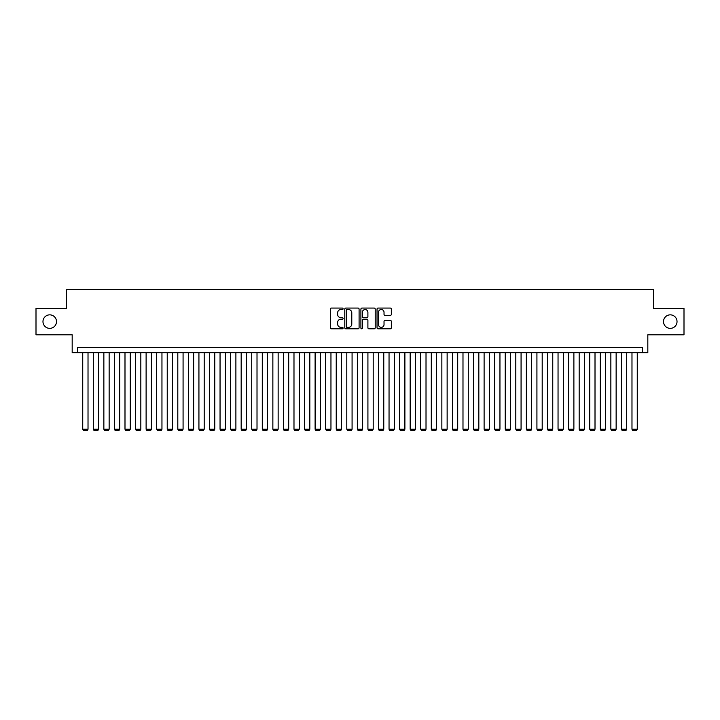 <?xml version="1.0" encoding="UTF-8"?>
<svg xmlns="http://www.w3.org/2000/svg" width="720" height="720" viewBox="0 0 720 720"><rect width="100%" height="100%" fill="white"/><g stroke="black" fill="none" stroke-linecap="round" stroke-linejoin="round"><path stroke-width="1.08" d="M343.098 308.799A0.729 0.729 0 0 0 342.378 308.07L331.362 308.07A1.035 1.035 0 0 0 330.327 309.105L330.327 327.771A1.035 1.035 0 0 0 331.362 328.806L342.378 328.806A0.729 0.729 0 0 0 343.098 328.077A0.729 0.729 0 0 0 342.378 327.357L340.947 327.357A3.321 3.321 0 0 1 337.635 324.036L337.635 322.479A3.321 3.321 0 0 1 340.947 319.167L342.378 319.167A0.729 0.729 0 0 0 343.098 318.438A0.729 0.729 0 0 0 342.378 317.709L340.947 317.709A3.321 3.321 0 0 1 337.635 314.397L337.635 312.84A3.321 3.321 0 0 1 340.947 309.519L342.378 309.519A0.729 0.729 0 0 0 343.098 308.799M663.507 321.606A6.759 6.759 0 0 0 670.266 328.365A6.759 6.759 0 0 0 677.025 321.606A6.759 6.759 0 0 0 670.266 314.847A6.759 6.759 0 0 0 663.507 321.606M42.975 321.606A6.759 6.759 0 0 0 49.734 328.365A6.759 6.759 0 0 0 56.493 321.606A6.759 6.759 0 0 0 49.734 314.847A6.759 6.759 0 0 0 42.975 321.606M390.303 315.378A1.035 1.035 0 0 0 391.338 314.343L391.338 309.105A1.035 1.035 0 0 0 390.303 308.07L378.063 308.07A1.035 1.035 0 0 0 377.028 309.105L377.028 327.771A1.035 1.035 0 0 0 378.063 328.806L390.303 328.806A1.035 1.035 0 0 0 391.338 327.771L391.338 321.444A1.035 1.035 0 0 0 390.303 320.409L385.065 320.409A1.035 1.035 0 0 0 384.03 321.444L384.03 324.576A2.772 2.772 0 0 1 381.258 327.357A2.772 2.772 0 0 1 378.477 324.576L378.477 312.291A2.772 2.772 0 0 1 381.258 309.519A2.772 2.772 0 0 1 384.03 312.291L384.03 314.343A1.035 1.035 0 0 0 385.065 315.378L390.303 315.378M642.546 352.764L647.82 352.764L647.82 334.809L684 334.809L684 308.403L653.634 308.403L653.634 289.395L66.366 289.395L66.366 308.403L36 308.403L36 334.809L72.18 334.809L72.18 352.764L642.546 352.764L642.546 347.481L77.454 347.481L77.454 352.764M359.091 309.105A1.035 1.035 0 0 0 358.056 308.07L345.825 308.07A1.035 1.035 0 0 0 344.781 309.105L344.781 327.771A1.035 1.035 0 0 0 345.825 328.806L358.056 328.806A1.035 1.035 0 0 0 359.091 327.771L359.091 309.105M361.944 308.07L374.175 308.07A1.035 1.035 0 0 1 375.219 309.105L375.219 327.771A1.035 1.035 0 0 1 374.175 328.806L368.946 328.806A1.035 1.035 0 0 1 367.902 327.771L367.902 320.202A1.035 1.035 0 0 0 366.867 319.167L363.393 319.167A1.035 1.035 0 0 0 362.358 320.202L362.358 328.077A0.729 0.729 0 0 1 361.629 328.806A0.729 0.729 0 0 1 360.909 328.077L360.909 309.105A1.035 1.035 0 0 1 361.944 308.07M346.959 309.519A0.729 0.729 0 0 0 346.239 310.248L346.239 326.628A0.729 0.729 0 0 0 346.959 327.357L348.462 327.357A3.321 3.321 0 0 0 351.783 324.036L351.783 312.84A3.321 3.321 0 0 0 348.462 309.519L346.959 309.519M367.902 312.345A2.772 2.772 0 0 0 365.13 309.573A2.772 2.772 0 0 0 362.358 312.345L362.358 316.674A1.035 1.035 0 0 0 363.393 317.709L366.867 317.709A1.035 1.035 0 0 0 367.902 316.674L367.902 312.345M88.02 352.764L88.02 429.237L82.737 429.237L82.737 352.764M88.02 429.237L87.228 430.605L83.529 430.605L82.737 429.237M98.586 352.764L98.586 429.237L93.303 429.237L93.303 352.764M98.586 429.237L97.794 430.605L94.095 430.605L93.303 429.237M109.143 352.764L109.143 429.237L103.86 429.237L103.86 352.764M109.143 429.237L108.351 430.605L104.652 430.605L103.86 429.237M119.709 352.764L119.709 429.237L114.426 429.237L114.426 352.764M119.709 429.237L118.917 430.605L115.218 430.605L114.426 429.237M130.266 352.764L130.266 429.237L124.992 429.237L124.992 352.764M130.266 429.237L129.474 430.605L125.784 430.605L124.992 429.237M140.832 352.764L140.832 429.237L135.549 429.237L135.549 352.764M140.832 429.237L140.04 430.605L136.341 430.605L135.549 429.237M151.398 352.764L151.398 429.237L146.115 429.237L146.115 352.764M151.398 429.237L150.597 430.605L146.907 430.605L146.115 429.237M161.955 352.764L161.955 429.237L156.672 429.237L156.672 352.764M161.955 429.237L161.163 430.605L157.464 430.605L156.672 429.237M172.521 352.764L172.521 429.237L167.238 429.237L167.238 352.764M172.521 429.237L171.729 430.605L168.03 430.605L167.238 429.237M183.078 352.764L183.078 429.237L177.804 429.237L177.804 352.764M183.078 429.237L182.286 430.605L178.596 430.605L177.804 429.237M193.644 352.764L193.644 429.237L188.361 429.237L188.361 352.764M193.644 429.237L192.852 430.605L189.153 430.605L188.361 429.237M204.201 352.764L204.201 429.237L198.927 429.237L198.927 352.764M204.201 429.237L203.409 430.605L199.719 430.605L198.927 429.237M214.767 352.764L214.767 429.237L209.484 429.237L209.484 352.764M214.767 429.237L213.975 430.605L210.276 430.605L209.484 429.237M225.333 352.764L225.333 429.237L220.05 429.237L220.05 352.764M225.333 429.237L224.541 430.605L220.842 430.605L220.05 429.237M235.89 352.764L235.89 429.237L230.607 429.237L230.607 352.764M235.89 429.237L235.098 430.605L231.399 430.605L230.607 429.237M246.456 352.764L246.456 429.237L241.173 429.237L241.173 352.764M246.456 429.237L245.664 430.605L241.965 430.605L241.173 429.237M257.013 352.764L257.013 429.237L251.739 429.237L251.739 352.764M257.013 429.237L256.221 430.605L252.531 430.605L251.739 429.237M267.579 352.764L267.579 429.237L262.296 429.237L262.296 352.764M267.579 429.237L266.787 430.605L263.088 430.605L262.296 429.237M278.145 352.764L278.145 429.237L272.862 429.237L272.862 352.764M278.145 429.237L277.353 430.605L273.654 430.605L272.862 429.237M288.702 352.764L288.702 429.237L283.419 429.237L283.419 352.764M288.702 429.237L287.91 430.605L284.211 430.605L283.419 429.237M299.268 352.764L299.268 429.237L293.985 429.237L293.985 352.764M299.268 429.237L298.476 430.605L294.777 430.605L293.985 429.237M309.825 352.764L309.825 429.237L304.551 429.237L304.551 352.764M309.825 429.237L309.033 430.605L305.343 430.605L304.551 429.237M320.391 352.764L320.391 429.237L315.108 429.237L315.108 352.764M320.391 429.237L319.599 430.605L315.9 430.605L315.108 429.237M330.957 352.764L330.957 429.237L325.674 429.237L325.674 352.764M330.957 429.237L330.165 430.605L326.466 430.605L325.674 429.237M341.514 352.764L341.514 429.237L336.231 429.237L336.231 352.764M341.514 429.237L340.722 430.605L337.023 430.605L336.231 429.237M352.08 352.764L352.08 429.237L346.797 429.237L346.797 352.764M352.08 429.237L351.288 430.605L347.589 430.605L346.797 429.237M362.637 352.764L362.637 429.237L357.363 429.237L357.363 352.764M362.637 429.237L361.845 430.605L358.155 430.605L357.363 429.237M373.203 352.764L373.203 429.237L367.92 429.237L367.92 352.764M373.203 429.237L372.411 430.605L368.712 430.605L367.92 429.237M383.769 352.764L383.769 429.237L378.486 429.237L378.486 352.764M383.769 429.237L382.977 430.605L379.278 430.605L378.486 429.237M394.326 352.764L394.326 429.237L389.043 429.237L389.043 352.764M394.326 429.237L393.534 430.605L389.835 430.605L389.043 429.237M404.892 352.764L404.892 429.237L399.609 429.237L399.609 352.764M404.892 429.237L404.1 430.605L400.401 430.605L399.609 429.237M415.449 352.764L415.449 429.237L410.175 429.237L410.175 352.764M415.449 429.237L414.657 430.605L410.967 430.605L410.175 429.237M426.015 352.764L426.015 429.237L420.732 429.237L420.732 352.764M426.015 429.237L425.223 430.605L421.524 430.605L420.732 429.237M436.581 352.764L436.581 429.237L431.298 429.237L431.298 352.764M436.581 429.237L435.789 430.605L432.09 430.605L431.298 429.237M447.138 352.764L447.138 429.237L441.855 429.237L441.855 352.764M447.138 429.237L446.346 430.605L442.647 430.605L441.855 429.237M457.704 352.764L457.704 429.237L452.421 429.237L452.421 352.764M457.704 429.237L456.912 430.605L453.213 430.605L452.421 429.237M468.261 352.764L468.261 429.237L462.987 429.237L462.987 352.764M468.261 429.237L467.469 430.605L463.779 430.605L462.987 429.237M478.827 352.764L478.827 429.237L473.544 429.237L473.544 352.764M478.827 429.237L478.035 430.605L474.336 430.605L473.544 429.237M489.393 352.764L489.393 429.237L484.11 429.237L484.11 352.764M489.393 429.237L488.601 430.605L484.902 430.605L484.11 429.237M499.95 352.764L499.95 429.237L494.667 429.237L494.667 352.764M499.95 429.237L499.158 430.605L495.459 430.605L494.667 429.237M510.516 352.764L510.516 429.237L505.233 429.237L505.233 352.764M510.516 429.237L509.724 430.605L506.025 430.605L505.233 429.237M521.073 352.764L521.073 429.237L515.799 429.237L515.799 352.764M521.073 429.237L520.281 430.605L516.591 430.605L515.799 429.237M531.639 352.764L531.639 429.237L526.356 429.237L526.356 352.764M531.639 429.237L530.847 430.605L527.148 430.605L526.356 429.237M542.196 352.764L542.196 429.237L536.922 429.237L536.922 352.764M542.196 429.237L541.404 430.605L537.714 430.605L536.922 429.237M552.762 352.764L552.762 429.237L547.479 429.237L547.479 352.764M552.762 429.237L551.97 430.605L548.271 430.605L547.479 429.237M563.328 352.764L563.328 429.237L558.045 429.237L558.045 352.764M563.328 429.237L562.536 430.605L558.837 430.605L558.045 429.237M573.885 352.764L573.885 429.237L568.602 429.237L568.602 352.764M573.885 429.237L573.093 430.605L569.403 430.605L568.602 429.237M584.451 352.764L584.451 429.237L579.168 429.237L579.168 352.764M584.451 429.237L583.659 430.605L579.96 430.605L579.168 429.237M595.008 352.764L595.008 429.237L589.734 429.237L589.734 352.764M595.008 429.237L594.216 430.605L590.526 430.605L589.734 429.237M605.574 352.764L605.574 429.237L600.291 429.237L600.291 352.764M605.574 429.237L604.782 430.605L601.083 430.605L600.291 429.237M616.14 352.764L616.14 429.237L610.857 429.237L610.857 352.764M616.14 429.237L615.348 430.605L611.649 430.605L610.857 429.237M626.697 352.764L626.697 429.237L621.414 429.237L621.414 352.764M626.697 429.237L625.905 430.605L622.206 430.605L621.414 429.237M637.263 352.764L637.263 429.237L631.98 429.237L631.98 352.764M637.263 429.237L636.471 430.605L632.772 430.605L631.98 429.237"/></g></svg>
